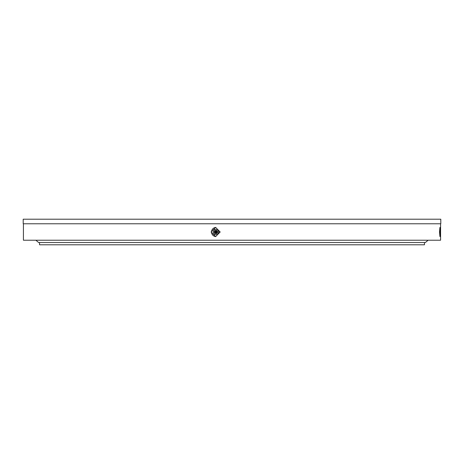 <?xml version="1.0" encoding="UTF-8"?>
<svg xmlns="http://www.w3.org/2000/svg" width="464" height="464" viewBox="0 0 464 464"><rect width="100%" height="100%" fill="white"/><g stroke="black" fill="none" stroke-linecap="round" stroke-linejoin="round"><path stroke-width="0.7" d="M220.197 232L215.638 227.43L211.085 232L215.638 236.57L220.197 232M215.853 227.435A4.57 4.553 -90 0 0 211.509 232A4.57 4.553 -90 0 0 215.853 236.565M440.237 232L439.93 227.43L439.518 232L439.93 236.57L440.237 232M440.8 219.205L23.2 219.205L23.2 223.776L440.8 223.776L440.8 219.205M23.426 223.776L23.426 240.224L440.574 240.224L440.574 223.776M39.533 242.533L39.533 244.795L424.467 244.795L424.467 242.533M428.121 240.224L425.378 242.533L38.622 242.533L35.879 240.224M217.512 229.489L218.956 232L217.512 234.511L214.53 234.511L213.086 232L214.53 229.489L217.512 229.489M214.89 230.834A1.595 1.589 90 0 1 217.355 232.795A1.595 1.589 90 0 1 214.89 233.166M217.425 229.489L218.869 232L217.425 234.511M217.048 232.731A1.462 1.456 90 0 1 215.064 233.264A1.462 1.456 90 0 1 214.53 231.269A1.462 1.456 90 0 1 216.514 230.736A1.462 1.456 90 0 1 217.048 232.731M216.555 232.481A0.957 0.957 90 0 1 215.25 232.829A0.957 0.957 90 0 1 214.896 231.519A0.957 0.957 90 0 1 216.201 231.171A0.957 0.957 90 0 1 216.555 232.481M215.522 232.354A0.412 0.412 90 0 1 215.371 231.797A0.412 0.412 90 0 1 215.928 231.646A0.412 0.412 90 0 1 216.079 232.203A0.412 0.412 90 0 1 215.522 232.354M217.094 232.742C215.284 233.908 214.426 233.415 214.525 231.258C216.966 230.393 217.825 230.886 217.094 232.742"/></g></svg>

